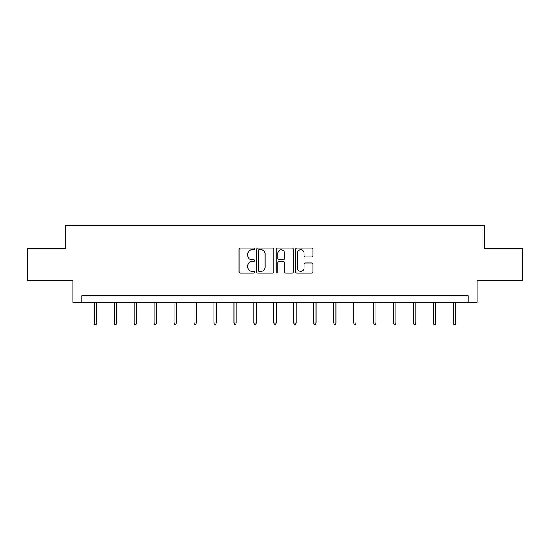 <?xml version="1.0" encoding="UTF-8"?>
<svg xmlns="http://www.w3.org/2000/svg" width="550" height="550" viewBox="0 0 550 550"><rect width="100%" height="100%" fill="white"/><g stroke="black" fill="none" stroke-linecap="round" stroke-linejoin="round"><path stroke-width="0.82" d="M254.533 248.923A0.88 0.88 0 0 0 253.66 248.043L240.316 248.043A1.258 1.258 0 0 0 239.064 249.301L239.064 271.899A1.258 1.258 0 0 0 240.316 273.151L253.66 273.151A0.88 0.88 0 0 0 254.533 272.271A0.88 0.88 0 0 0 253.66 271.397L251.928 271.397A4.015 4.015 0 0 1 247.913 267.376L247.913 265.492A4.015 4.015 0 0 1 251.928 261.477L253.66 261.477A0.88 0.88 0 0 0 254.533 260.597A0.88 0.88 0 0 0 253.66 259.717L251.928 259.717A4.015 4.015 0 0 1 247.913 255.702L247.913 253.818A4.015 4.015 0 0 1 251.928 249.803L253.66 249.803A0.88 0.88 0 0 0 254.533 248.923M311.692 256.891A1.258 1.258 0 0 0 312.95 255.64L312.95 249.301A1.258 1.258 0 0 0 311.692 248.043L296.876 248.043A1.258 1.258 0 0 0 295.618 249.301L295.618 271.899A1.258 1.258 0 0 0 296.876 273.151L311.692 273.151A1.258 1.258 0 0 0 312.95 271.899L312.95 264.241A1.258 1.258 0 0 0 311.692 262.982L305.353 262.982A1.258 1.258 0 0 0 304.095 264.241L304.095 268.036A3.362 3.362 0 0 1 300.74 271.397A3.362 3.362 0 0 1 297.378 268.036L297.378 253.158A3.362 3.362 0 0 1 300.74 249.803A3.362 3.362 0 0 1 304.095 253.158L304.095 255.64A1.258 1.258 0 0 0 305.353 256.891L311.692 256.891M468.139 302.17L477.091 302.17L477.091 280.424L522.5 280.424L522.5 248.449L484.385 248.449L484.385 225.424L65.615 225.424L65.615 248.449L27.5 248.449L27.5 280.424L72.909 280.424L72.909 302.17L468.139 302.17L468.139 295.769L81.861 295.769L81.861 302.17M273.9 249.301A1.258 1.258 0 0 0 272.649 248.043L257.833 248.043A1.258 1.258 0 0 0 256.575 249.301L256.575 271.899A1.258 1.258 0 0 0 257.833 273.151L272.649 273.151A1.258 1.258 0 0 0 273.9 271.899L273.9 249.301M277.351 248.043L292.167 248.043A1.258 1.258 0 0 1 293.425 249.301L293.425 271.899A1.258 1.258 0 0 1 292.167 273.151L285.828 273.151A1.258 1.258 0 0 1 284.57 271.899L284.57 262.735A1.258 1.258 0 0 0 283.319 261.477L279.111 261.477A1.258 1.258 0 0 0 277.853 262.735L277.853 272.271A0.88 0.88 0 0 1 276.98 273.151A0.88 0.88 0 0 1 276.1 272.271L276.1 249.301A1.258 1.258 0 0 1 277.351 248.043M259.215 249.803A0.88 0.88 0 0 0 258.335 250.676L258.335 270.518A0.88 0.88 0 0 0 259.215 271.397L261.03 271.397A4.015 4.015 0 0 0 265.052 267.376L265.052 253.818A4.015 4.015 0 0 0 261.03 249.803L259.215 249.803M284.57 253.22A3.362 3.362 0 0 0 281.215 249.865A3.362 3.362 0 0 0 277.853 253.22L277.853 258.466A1.258 1.258 0 0 0 279.111 259.717L283.319 259.717A1.258 1.258 0 0 0 284.57 258.466L284.57 253.22M96.573 322.912L96.058 324.576L94.779 324.576L94.27 322.912L96.573 322.912L96.573 302.17M94.27 322.912L94.27 302.17M116.524 322.912L116.009 324.576L114.73 324.576L114.221 322.912L116.524 322.912L116.524 302.17M114.221 322.912L114.221 302.17M136.476 322.912L135.967 324.576L134.688 324.576L134.172 322.912L136.476 322.912L136.476 302.17M134.172 322.912L134.172 302.17M156.427 322.912L155.918 324.576L154.639 324.576L154.131 322.912L156.427 322.912L156.427 302.17M154.131 322.912L154.131 302.17M176.385 322.912L175.869 324.576L174.591 324.576L174.082 322.912L176.385 322.912L176.385 302.17M174.082 322.912L174.082 302.17M196.336 322.912L195.827 324.576L194.549 324.576L194.033 322.912L196.336 322.912L196.336 302.17M194.033 322.912L194.033 302.17M216.288 322.912L215.779 324.576L214.5 324.576L213.991 322.912L216.288 322.912L216.288 302.17M213.991 322.912L213.991 302.17M236.246 322.912L235.73 324.576L234.451 324.576L233.942 322.912L236.246 322.912L236.246 302.17M233.942 322.912L233.942 302.17M256.197 322.912L255.688 324.576L254.409 324.576L253.894 322.912L256.197 322.912L256.197 302.17M253.894 322.912L253.894 302.17M276.148 322.912L275.639 324.576L274.361 324.576L273.852 322.912L276.148 322.912L276.148 302.17M273.852 322.912L273.852 302.17M296.106 322.912L295.591 324.576L294.312 324.576L293.803 322.912L296.106 322.912L296.106 302.17M293.803 322.912L293.803 302.17M316.058 322.912L315.549 324.576L314.27 324.576L313.754 322.912L316.058 322.912L316.058 302.17M313.754 322.912L313.754 302.17M336.009 322.912L335.5 324.576L334.221 324.576L333.712 322.912L336.009 322.912L336.009 302.17M333.712 322.912L333.712 302.17M355.967 322.912L355.451 324.576L354.172 324.576L353.664 322.912L355.967 322.912L355.967 302.17M353.664 322.912L353.664 302.17M375.918 322.912L375.409 324.576L374.131 324.576L373.615 322.912L375.918 322.912L375.918 302.17M373.615 322.912L373.615 302.17M395.869 322.912L395.361 324.576L394.082 324.576L393.573 322.912L395.869 322.912L395.869 302.17M393.573 322.912L393.573 302.17M415.828 322.912L415.312 324.576L414.033 324.576L413.524 322.912L415.828 322.912L415.828 302.17M413.524 322.912L413.524 302.17M435.779 322.912L435.27 324.576L433.991 324.576L433.476 322.912L435.779 322.912L435.779 302.17M433.476 322.912L433.476 302.17M455.73 322.912L455.221 324.576L453.942 324.576L453.427 322.912L455.73 322.912L455.73 302.17M453.427 322.912L453.427 302.17"/></g></svg>
